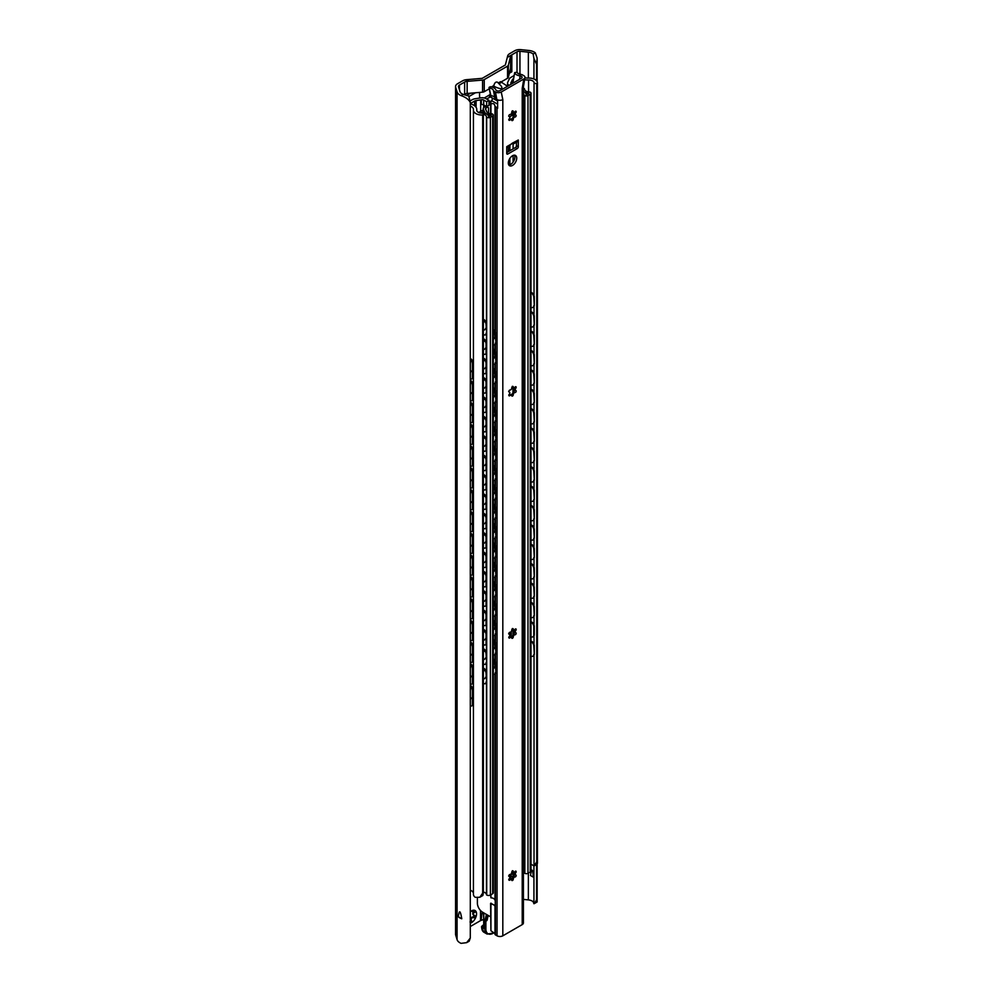 <?xml version="1.0" encoding="UTF-8"?>
<svg xmlns="http://www.w3.org/2000/svg" width="993" height="993" viewBox="0 0 993 993"><rect width="100%" height="100%" fill="white"/><g stroke="black" fill="none" stroke-linecap="round" stroke-linejoin="round"><path stroke-width="1.49" d="M470.297 911.698A7.236 4.171 -60 0 1 471.452 910.891A7.236 4.171 -60 0 1 475.87 911.289A7.236 4.171 -60 0 1 475.87 917.184L474.22 917.768C471.514 917.383 470.645 918.475 471.588 921.045L471.452 922.696L470.012 921.951L471.452 922.696A7.236 4.171 -60 0 1 470.297 923.205M470.93 911.214L471.588 910.891C470.645 911.512 471.514 911.586 474.22 911.127L475.87 911.289L475.002 912.244C472.68 913.237 472.68 914.404 475.002 915.745L475.225 915.869M473.549 914.913A2.619 1.514 -60 0 1 473.301 914.814L475.87 917.184A7.236 4.171 -60 0 1 471.452 922.696M470.297 919.381A2.619 1.514 -60 0 1 472.767 916.936A1.117 0.645 120 0 0 473.798 915.099M473.301 914.814A2.619 1.514 -60 0 1 473.549 911.4A1.117 0.645 120 0 0 473.649 911.251M506.368 85.584A7.236 4.171 -60 0 1 507.535 85.472M535.277 52.79L537.151 58.103L536.568 64.16L533.936 58.475L533.142 54.032L535.277 52.79A10.017 5.784 180 0 0 528.872 50.469L520.841 49.65A7.05 4.071 180 0 0 514.647 50.78L509.732 53.622A7.41 4.282 0 0 0 507.634 56.042L507.286 57.445L511.829 54.826A4.444 2.569 0 0 0 510.563 56.278L508.366 65.178A2.967 1.713 180 0 1 507.535 66.146L484.236 79.601A2.967 1.713 180 0 1 482.561 80.085L467.144 81.352A4.444 2.569 0 0 0 464.625 82.071L469.168 79.452L466.735 79.651A7.41 4.282 0 0 0 462.527 80.867L457.612 83.697A7.05 4.071 180 0 0 455.551 86.577A7.05 4.071 180 0 0 455.663 87.285L457.078 91.915A10.017 5.784 180 0 0 461.1 95.613L463.247 94.385L468.795 96.073L470.297 102.416C468.746 99.486 465.68 97.227 461.1 95.613M533.142 54.032A7.05 4.071 0 0 0 528.363 52.157L519.947 51.301A3.339 1.924 0 0 0 517.018 51.835L507.286 57.445L505.35 64.992L482.226 78.335L469.168 79.452L459.436 85.075A3.339 1.924 0 0 0 458.468 86.428A3.339 1.924 0 0 0 458.518 86.763L459.995 91.617A7.05 4.071 0 0 0 463.247 94.385M511.829 54.826L511.829 66.941A4.444 2.569 0 0 0 510.563 68.393L508.366 77.293A2.967 1.713 180 0 1 507.535 78.261L500.757 82.171M501.353 86.217C503.041 89.296 500.683 89.395 494.315 86.49L493.806 85.572C494.651 82.692 495.892 81.575 497.543 82.233L501.353 86.217M489.288 88.787L484.236 91.704A2.967 1.713 180 0 1 482.561 92.188L467.144 93.454A4.444 2.569 0 0 0 464.625 94.186L464.625 82.071M498.275 82.99L500.609 81.649L506.902 85.895L508.329 85.808M464.625 94.881L464.625 94.186M479.917 97.997A8.9 5.139 -60 0 1 479.569 95.849L479.569 92.821A2.967 1.713 120 0 0 479.545 92.436M484.249 97.997L488.494 95.551L490.592 96.755L486.657 99.027M488.494 95.551A8.9 5.139 120 0 0 490.393 94.099M511.829 66.941L511.829 71.781L509.384 73.197M511.829 71.781L509.992 70.726M475.461 92.771L468.994 96.507M466.524 95.514L470.57 93.181M461.782 918.773C460.355 910.246 459.213 909.588 458.356 916.8L461.782 918.773A10.017 5.784 180 0 1 458.356 916.8M455.551 86.577L455.551 934.314A7.05 4.071 0 0 0 455.663 935.021L457.078 939.651A10.017 5.784 0 0 0 461.1 943.35L466.648 942.655L470.297 938.037L470.297 102.416M530.473 875.491C531.714 867.845 532.67 868.403 533.34 877.142L530.473 875.491M480.513 911.723L481.779 911.648M483.566 913.461L480.513 913.61L480.513 910.494M483.566 919.481L480.513 920.635L480.513 913.61M470.297 926.531L480.513 920.635M470.297 938.037L469.192 941.19L466.648 942.655M523.41 899.385L528.363 899.894A7.05 4.071 180 0 1 533.142 901.768L533.936 903.729L534.606 903.419L536.568 899.782L537.151 901.954L534.606 903.419M533.936 903.729L533.936 865.635M533.936 79.006L533.936 58.475M536.568 899.782L536.568 864.506M536.568 80.805L536.568 64.16M470.297 359.454A3.711 1.849 65.9 0 1 472.333 363.972L473.214 363.587A3.711 1.849 -114.1 0 0 470.955 358.858L470.297 359.156M473.214 376.906L472.333 377.303A3.711 1.849 65.9 0 1 471.576 378.991L472.457 378.594A3.711 1.849 -114.1 0 0 473.214 376.906L473.214 363.587M470.297 358.386L470.955 358.858M472.333 377.303L472.333 363.972M471.576 378.991A3.711 1.849 65.9 0 1 470.297 378.792M470.297 381.25A3.711 1.849 65.9 0 1 472.333 385.781L473.214 385.383A3.711 1.849 -114.1 0 0 470.955 380.667L470.297 380.952M473.214 398.702L472.333 399.099A3.711 1.849 65.9 0 1 471.576 400.787L472.457 400.402A3.711 1.849 -114.1 0 0 473.214 398.702L473.214 385.383M470.297 380.182L470.955 380.667M472.333 399.099L472.333 385.781M471.576 400.787A3.711 1.849 65.9 0 1 470.297 400.589M470.297 403.046A3.711 1.849 65.9 0 1 472.333 407.577L473.214 407.18A3.711 1.849 -114.1 0 0 470.955 402.463L470.297 402.748M473.214 420.498L472.333 420.895A3.711 1.849 65.9 0 1 471.576 422.584L472.457 422.199A3.711 1.849 -114.1 0 0 473.214 420.498L473.214 407.18M470.297 401.979L470.955 402.463M472.333 420.895L472.333 407.577M471.576 422.584A3.711 1.849 65.9 0 1 470.297 422.385M470.297 424.843A3.711 1.849 65.9 0 1 472.333 429.373L473.214 428.976A3.711 1.849 -114.1 0 0 470.955 424.259L470.297 424.545M473.214 442.307L472.333 442.692A3.711 1.849 65.9 0 1 471.576 444.392L472.457 443.995A3.711 1.849 -114.1 0 0 473.214 442.307L473.214 428.976M470.297 423.775L470.955 424.259M472.333 442.692L472.333 429.373M471.576 444.392A3.711 1.849 65.9 0 1 470.297 444.194M470.297 446.639A3.711 1.849 65.9 0 1 472.333 451.17L473.214 450.785A3.711 1.849 -114.1 0 0 470.955 446.056L470.297 446.353M473.214 464.103L472.333 464.501A3.711 1.849 65.9 0 1 471.576 466.189L472.457 465.791A3.711 1.849 -114.1 0 0 473.214 464.103L473.214 450.785M470.297 445.572L470.955 446.056M472.333 464.501L472.333 451.17M471.576 466.189A3.711 1.849 65.9 0 1 470.297 465.99M470.297 468.448A3.711 1.849 65.9 0 1 472.333 472.978L473.214 472.581A3.711 1.849 -114.1 0 0 470.955 467.864L470.297 468.15M473.214 485.9L472.333 486.297A3.711 1.849 65.9 0 1 471.576 487.985L472.457 487.588A3.711 1.849 -114.1 0 0 473.214 485.9L473.214 472.581M470.297 467.38L470.955 467.864M472.333 486.297L472.333 472.978M471.576 487.985A3.711 1.849 65.9 0 1 470.297 487.786M470.297 490.244A3.711 1.849 65.9 0 1 472.333 494.775L473.214 494.377A3.711 1.849 -114.1 0 0 470.955 489.661L470.297 489.946M473.214 507.696L472.333 508.093A3.711 1.849 65.9 0 1 471.576 509.781L472.457 509.397A3.711 1.849 -114.1 0 0 473.214 507.696L473.214 494.377M470.297 489.177L470.955 489.661M472.333 508.093L472.333 494.775M471.576 509.781A3.711 1.849 65.9 0 1 470.297 509.583M470.297 512.04A3.711 1.849 65.9 0 1 472.333 516.571L473.214 516.174A3.711 1.849 -114.1 0 0 470.955 511.457L470.297 511.743M473.214 529.505L472.333 529.89A3.711 1.849 65.9 0 1 471.576 531.59L472.457 531.193A3.711 1.849 -114.1 0 0 473.214 529.505L473.214 516.174M470.297 510.973L470.955 511.457M472.333 529.89L472.333 516.571M471.576 531.59A3.711 1.849 65.9 0 1 470.297 531.379M470.297 533.837A3.711 1.849 65.9 0 1 472.333 538.367L473.214 537.97A3.711 1.849 -114.1 0 0 470.955 533.253L470.297 533.539M473.214 551.301L472.333 551.686A3.711 1.849 65.9 0 1 471.576 553.386L472.457 552.989A3.711 1.849 -114.1 0 0 473.214 551.301L473.214 537.97M470.297 532.769L470.955 533.253M472.333 551.686L472.333 538.367M471.576 553.386A3.711 1.849 65.9 0 1 470.297 553.188M470.297 555.633A3.711 1.849 65.9 0 1 472.333 560.164L473.214 559.779A3.711 1.849 -114.1 0 0 470.955 555.05L470.297 555.348M473.214 573.098L472.333 573.495A3.711 1.849 65.9 0 1 471.576 575.183L472.457 574.786A3.711 1.849 -114.1 0 0 473.214 573.098L473.214 559.779M470.297 554.566L470.955 555.05M472.333 573.495L472.333 560.164M471.576 575.183A3.711 1.849 65.9 0 1 470.297 574.984M470.297 577.442A3.711 1.849 65.9 0 1 472.333 581.972L473.214 581.575A3.711 1.849 -114.1 0 0 470.955 576.859L470.297 577.144M473.214 594.894L472.333 595.291A3.711 1.849 65.9 0 1 471.576 596.979L472.457 596.582A3.711 1.849 -114.1 0 0 473.214 594.894L473.214 581.575M470.297 576.374L470.955 576.859M472.333 595.291L472.333 581.972M471.576 596.979A3.711 1.849 65.9 0 1 470.297 596.781M470.297 599.238A3.711 1.849 65.9 0 1 472.333 603.769L473.214 603.372A3.711 1.849 -114.1 0 0 470.955 598.655L470.297 598.94M473.214 616.69L472.333 617.087A3.711 1.849 65.9 0 1 471.576 618.776L472.457 618.391A3.711 1.849 -114.1 0 0 473.214 616.69L473.214 603.372M470.297 598.171L470.955 598.655M472.333 617.087L472.333 603.769M471.576 618.776A3.711 1.849 65.9 0 1 470.297 618.577M470.297 621.035A3.711 1.849 65.9 0 1 472.333 625.565L473.214 625.168A3.711 1.849 -114.1 0 0 470.955 620.451L470.297 620.737M473.214 638.499L472.333 638.884A3.711 1.849 65.9 0 1 471.576 640.584L472.457 640.187A3.711 1.849 -114.1 0 0 473.214 638.499L473.214 625.168M470.297 619.967L470.955 620.451M472.333 638.884L472.333 625.565M471.576 640.584A3.711 1.849 65.9 0 1 470.297 640.373M470.297 642.831A3.711 1.849 65.9 0 1 472.333 647.362L473.214 646.977A3.711 1.849 -114.1 0 0 470.955 642.248L470.297 642.533M473.214 660.295L472.333 660.68A3.711 1.849 65.9 0 1 471.576 662.381L472.457 661.983A3.711 1.849 -114.1 0 0 473.214 660.295L473.214 646.977M470.297 641.763L470.955 642.248M472.333 660.68L472.333 647.362M471.576 662.381A3.711 1.849 65.9 0 1 470.297 662.182M470.297 664.627A3.711 1.849 65.9 0 1 472.333 669.158L473.214 668.773A3.711 1.849 -114.1 0 0 470.955 664.044L470.297 664.342M472.333 682.489A3.711 1.849 65.9 0 1 471.576 684.177L472.457 683.78A3.711 1.849 -114.1 0 0 473.214 682.092L472.333 682.489L472.333 669.158M473.214 682.092L473.214 668.773M471.576 684.177A3.711 1.849 65.9 0 1 470.297 683.978M470.297 686.436A3.711 1.849 65.9 0 1 472.333 690.967L473.214 690.569A3.711 1.849 -114.1 0 0 470.955 685.853L470.297 686.138M472.333 704.285A3.711 1.849 65.9 0 1 471.576 705.973L472.457 705.576A3.711 1.849 -114.1 0 0 473.214 703.888L472.333 704.285L472.333 690.967M473.214 703.888L473.214 690.569M471.576 705.973A3.711 1.849 65.9 0 1 470.297 705.775M470.297 663.572L470.955 664.044M470.297 685.369L470.955 685.853M470.198 100.901L472.234 99.722A6.678 3.848 180 0 1 475.225 98.729L480.724 97.873A5.561 3.215 180 0 1 486.098 98.704L489.015 100.392L489.015 105.233L486.657 106.599L486.657 101.758L483.69 100.045A2.222 1.278 0 0 0 481.332 99.759A6.678 3.848 180 0 1 480.662 99.883L476.094 100.591A3.339 1.924 0 0 0 474.604 101.087L470.297 103.57M486.657 106.599L483.69 104.898A2.222 1.278 0 0 0 481.332 104.6L481.332 99.759M489.015 100.392L486.657 101.758M513.666 78.534L513.294 78.745A3.339 1.924 0 0 0 512.425 79.614L511.196 82.258A6.678 3.848 180 0 1 510.985 82.63A2.222 1.278 0 0 0 510.836 83.089A2.222 1.278 0 0 0 511.469 83.995M509.111 85.348A5.561 3.215 180 0 1 507.535 83.114A5.561 3.215 180 0 1 507.733 82.282L509.198 79.117A6.678 3.848 180 0 1 510.923 77.392L514.175 75.518M470.297 103.868L470.334 103.88A10.513 6.07 180 0 1 476.777 109.478A10.513 6.07 180 0 1 476.752 109.9A5.188 2.991 0 0 0 476.727 110.124A5.188 2.991 0 0 0 482.859 113.065L483.355 114.629L482.672 115.014A8.515 4.915 180 0 1 473.413 110.124A8.515 4.915 180 0 1 473.425 109.764A7.199 4.158 0 0 0 473.45 109.478A7.199 4.158 0 0 0 470.297 106.04M524.937 77.739A7.199 4.158 0 0 0 528.326 78.075A8.515 4.915 180 0 1 537.449 82.978A8.515 4.915 180 0 1 537.412 83.412L534.035 83.511A5.188 2.991 0 0 0 534.122 82.978A5.188 2.991 0 0 0 528.561 79.986A10.513 6.07 180 0 1 524.602 79.713M518.085 73.507A2.135 1.229 180 0 1 520.667 74.425M490.592 103.967L489.487 104.6A2.967 1.713 -60 0 1 489.015 104.811M511.705 112.792A3.711 2.135 0 0 0 512.078 111.874A3.711 2.135 0 0 0 511.954 111.328M512.078 111.874L512.078 114.592A3.711 2.135 180 0 1 510.985 116.107L509.732 116.826M489.015 102.155L491.845 100.516M473.425 893.923A8.515 4.915 180 0 0 473.413 894.271A8.515 4.915 180 0 0 475.312 897.362L479.83 897.262L482.672 893.117L482.672 115.014M482.672 893.117L483.355 892.719L482.871 895.5L479.83 897.262M531.007 864.382A5.188 2.991 0 0 1 531.913 864.68L534.035 865.97L536.741 861.899L536.741 83.797M536.741 861.899L537.412 861.514L537.188 864.146L534.135 865.908M534.035 865.97L534.035 655.231M534.035 644.296L534.035 635.855M534.035 624.92L534.035 616.479M534.035 605.544L534.035 597.103M534.035 586.168L534.035 577.727M534.035 566.792L534.035 558.351M534.035 547.416L534.035 538.976M534.035 528.04L534.035 519.6M534.035 508.664L534.035 500.224M534.035 489.288L534.035 480.848M534.035 469.912L534.035 461.46M534.035 450.524L534.035 442.084M534.035 431.148L534.035 422.708M534.035 411.772L534.035 403.332M534.035 392.396L534.035 383.956M534.035 373.02L534.035 364.58M534.035 353.645L534.035 345.204M534.035 334.269L534.035 325.828M534.035 314.893L534.035 306.452M534.035 295.517L534.035 83.511M537.412 861.514L537.412 83.412M483.355 892.719L483.355 114.629M473.413 893.191A7.199 4.158 0 0 0 470.297 890.2M531.007 292.798A3.711 2.321 55.6 0 1 533.8 297.192L534.284 296.857A3.711 2.321 -124.4 0 0 531.441 292.451L531.007 292.761M533.291 307.16A3.711 2.321 -124.4 0 0 533.539 307.023A3.711 2.321 -124.4 0 0 534.284 305.335L533.8 297.192M534.284 305.335L534.284 296.857M533.8 305.67A3.711 2.321 55.6 0 1 533.067 307.346A3.711 2.321 55.6 0 1 531.007 307.333M483.653 320.056A3.711 1.949 64.1 0 1 486.036 324.711L486.607 324.438A3.711 1.949 -115.9 0 0 484.212 319.771L483.355 319.845M485.527 334.715A3.711 1.949 -115.9 0 0 485.838 334.616A3.711 1.949 -115.9 0 0 486.607 332.916L486.036 324.711M486.607 332.916L486.607 324.438M483.355 334.38L483.653 334.579A3.711 1.949 64.1 0 0 485.267 334.889L485.838 334.616M486.036 333.189A3.711 1.949 64.1 0 1 485.267 334.889M483.355 319.187L484.212 319.771M531.007 312.174A3.711 2.321 55.6 0 1 533.8 316.568L534.284 316.246A3.711 2.321 -124.4 0 0 531.441 311.827L531.007 312.137M533.291 326.536A3.711 2.321 -124.4 0 0 533.539 326.399A3.711 2.321 -124.4 0 0 534.284 324.723L534.284 316.246M534.284 324.723L533.8 316.568M533.8 325.046A3.711 2.321 55.6 0 1 533.067 326.722A3.711 2.321 55.6 0 1 531.007 326.709M483.653 339.432A3.711 1.949 64.1 0 1 486.036 344.099L486.607 343.814A3.711 1.949 -115.9 0 0 484.212 339.159L483.355 339.221M483.355 338.563L484.212 339.159M485.527 354.091A3.711 1.949 -115.9 0 0 485.838 353.992A3.711 1.949 -115.9 0 0 486.607 352.292L486.607 343.814M486.607 352.292L486.036 352.577A3.711 1.949 64.1 0 1 485.267 354.265A3.711 1.949 64.1 0 1 483.653 353.967L483.355 353.756M531.007 331.55A3.711 2.321 55.6 0 1 533.8 335.944L534.284 335.622A3.711 2.321 -124.4 0 0 531.441 331.215L531.007 331.513M533.291 345.912A3.711 2.321 -124.4 0 0 533.539 345.775A3.711 2.321 -124.4 0 0 534.284 344.099L534.284 335.622M534.284 344.099L533.8 335.944M533.8 344.422A3.711 2.321 55.6 0 1 533.067 346.098A3.711 2.321 55.6 0 1 531.007 346.085M483.653 358.808A3.711 1.949 64.1 0 1 486.036 363.475L486.607 363.19A3.711 1.949 -115.9 0 0 484.212 358.535L483.355 358.597M483.355 357.939L484.212 358.535M485.527 373.467A3.711 1.949 -115.9 0 0 485.838 373.368A3.711 1.949 -115.9 0 0 486.607 371.667L486.607 363.19M486.607 371.667L486.036 371.953A3.711 1.949 64.1 0 1 485.267 373.641A3.711 1.949 64.1 0 1 483.653 373.343L483.355 373.132M531.007 350.926A3.711 2.321 55.6 0 1 533.8 355.32L534.284 354.998A3.711 2.321 -124.4 0 0 531.441 350.591L531.007 350.889M533.291 365.287A3.711 2.321 -124.4 0 0 533.539 365.151A3.711 2.321 -124.4 0 0 534.284 363.475L534.284 354.998M534.284 363.475L533.8 355.32M533.8 363.798A3.711 2.321 55.6 0 1 533.067 365.474A3.711 2.321 55.6 0 1 531.007 365.461M483.653 378.184A3.711 1.949 64.1 0 1 486.036 382.851L486.607 382.566A3.711 1.949 -115.9 0 0 484.212 377.911L483.355 377.973M483.355 377.315L484.212 377.911M485.527 392.843A3.711 1.949 -115.9 0 0 485.838 392.744A3.711 1.949 -115.9 0 0 486.607 391.043L486.607 382.566M486.607 391.043L486.036 391.329A3.711 1.949 64.1 0 1 485.267 393.017A3.711 1.949 64.1 0 1 483.653 392.719L483.355 392.508M531.007 370.302A3.711 2.321 55.6 0 1 533.8 374.696L534.284 374.373A3.711 2.321 -124.4 0 0 531.441 369.967L531.007 370.265M533.291 384.663A3.711 2.321 -124.4 0 0 533.539 384.527A3.711 2.321 -124.4 0 0 534.284 382.851L534.284 374.373M534.284 382.851L533.8 374.696M533.8 383.174A3.711 2.321 55.6 0 1 533.067 384.85A3.711 2.321 55.6 0 1 531.007 384.837M483.653 397.56A3.711 1.949 64.1 0 1 486.036 402.227L486.607 401.954A3.711 1.949 -115.9 0 0 484.212 397.287L483.355 397.349M483.355 396.691L484.212 397.287M485.527 412.219A3.711 1.949 -115.9 0 0 485.838 412.12A3.711 1.949 -115.9 0 0 486.607 410.419L486.607 401.954M486.607 410.419L486.036 410.705A3.711 1.949 64.1 0 1 485.267 412.393A3.711 1.949 64.1 0 1 483.653 412.095L483.355 411.884M531.007 389.69A3.711 2.321 55.6 0 1 533.8 394.072L534.284 393.749A3.711 2.321 -124.4 0 0 531.441 389.343L531.007 389.641M533.291 404.039A3.711 2.321 -124.4 0 0 533.539 403.903A3.711 2.321 -124.4 0 0 534.284 402.227L534.284 393.749M534.284 402.227L533.8 394.072M533.8 402.55A3.711 2.321 55.6 0 1 533.067 404.225A3.711 2.321 55.6 0 1 531.007 404.213M483.653 416.936A3.711 1.949 64.1 0 1 486.036 421.603L486.607 421.33A3.711 1.949 -115.9 0 0 484.212 416.663L483.355 416.737M483.355 416.067L484.212 416.663M485.527 431.595A3.711 1.949 -115.9 0 0 485.838 431.496A3.711 1.949 -115.9 0 0 486.607 429.808L486.607 421.33M486.607 429.808L486.036 430.081A3.711 1.949 64.1 0 1 485.267 431.781A3.711 1.949 64.1 0 1 483.653 431.471L483.355 431.26M531.007 409.066A3.711 2.321 55.6 0 1 533.8 413.448L534.284 413.125A3.711 2.321 -124.4 0 0 531.441 408.719L531.007 409.017M533.291 423.415A3.711 2.321 -124.4 0 0 533.539 423.279A3.711 2.321 -124.4 0 0 534.284 421.603L534.284 413.125M534.284 421.603L533.8 413.448M533.8 421.926A3.711 2.321 55.6 0 1 533.067 423.614A3.711 2.321 55.6 0 1 531.007 423.589M483.653 436.312A3.711 1.949 64.1 0 1 486.036 440.979L486.607 440.706A3.711 1.949 -115.9 0 0 484.212 436.039L483.355 436.113M483.355 435.443L484.212 436.039M485.527 450.971A3.711 1.949 -115.9 0 0 485.838 450.872A3.711 1.949 -115.9 0 0 486.607 449.184L486.607 440.706M486.607 449.184L486.036 449.457A3.711 1.949 64.1 0 1 485.267 451.157A3.711 1.949 64.1 0 1 483.653 450.847L483.355 450.636M531.007 428.442A3.711 2.321 55.6 0 1 533.8 432.824L534.284 432.501A3.711 2.321 -124.4 0 0 531.441 428.095L531.007 428.393M533.291 442.791A3.711 2.321 -124.4 0 0 533.539 442.655A3.711 2.321 -124.4 0 0 534.284 440.979L534.284 432.501M534.284 440.979L533.8 432.824M533.8 441.302A3.711 2.321 55.6 0 1 533.067 442.99A3.711 2.321 55.6 0 1 531.007 442.965M483.653 455.688A3.711 1.949 64.1 0 1 486.036 460.355L486.607 460.082A3.711 1.949 -115.9 0 0 484.212 455.415L483.355 455.489M483.355 454.819L484.212 455.415M485.527 470.347A3.711 1.949 -115.9 0 0 485.838 470.248A3.711 1.949 -115.9 0 0 486.607 468.559L486.607 460.082M486.607 468.559L486.036 468.833A3.711 1.949 64.1 0 1 485.267 470.533A3.711 1.949 64.1 0 1 483.653 470.223L483.355 470.012M531.007 447.818A3.711 2.321 55.6 0 1 533.8 452.2L534.284 451.877A3.711 2.321 -124.4 0 0 531.441 447.471L531.007 447.769M533.291 462.179A3.711 2.321 -124.4 0 0 533.539 462.03A3.711 2.321 -124.4 0 0 534.284 460.355L534.284 451.877M534.284 460.355L533.8 452.2M533.8 460.678A3.711 2.321 55.6 0 1 533.067 462.366A3.711 2.321 55.6 0 1 531.007 462.353M483.653 475.064A3.711 1.949 64.1 0 1 486.036 479.731L486.607 479.458A3.711 1.949 -115.9 0 0 484.212 474.791L483.355 474.865M483.355 474.195L484.212 474.791M485.527 489.723A3.711 1.949 -115.9 0 0 485.838 489.636A3.711 1.949 -115.9 0 0 486.607 487.935L486.607 479.458M486.607 487.935L486.036 488.208A3.711 1.949 64.1 0 1 485.267 489.909A3.711 1.949 64.1 0 1 483.653 489.599L483.355 489.4M531.007 467.194A3.711 2.321 55.6 0 1 533.8 471.576L534.284 471.253A3.711 2.321 -124.4 0 0 531.441 466.847L531.007 467.144M533.291 481.555A3.711 2.321 -124.4 0 0 533.539 481.406A3.711 2.321 -124.4 0 0 534.284 479.731L534.284 471.253M534.284 479.731L533.8 471.576M533.8 480.053A3.711 2.321 55.6 0 1 533.067 481.742A3.711 2.321 55.6 0 1 531.007 481.729M483.653 494.44A3.711 1.949 64.1 0 1 486.036 499.107L486.607 498.834A3.711 1.949 -115.9 0 0 484.212 494.166L483.355 494.241M483.355 493.571L484.212 494.166M485.527 509.099A3.711 1.949 -115.9 0 0 485.838 509.012A3.711 1.949 -115.9 0 0 486.607 507.311L486.607 498.834M486.607 507.311L486.036 507.584A3.711 1.949 64.1 0 1 485.267 509.285A3.711 1.949 64.1 0 1 483.653 508.975L483.355 508.776M531.007 486.57A3.711 2.321 55.6 0 1 533.8 490.964L534.284 490.629A3.711 2.321 -124.4 0 0 531.441 486.222L531.007 486.533M533.291 500.931A3.711 2.321 -124.4 0 0 533.539 500.782A3.711 2.321 -124.4 0 0 534.284 499.107L534.284 490.629M534.284 499.107L533.8 490.964M533.8 499.442A3.711 2.321 55.6 0 1 533.067 501.117A3.711 2.321 55.6 0 1 531.007 501.105M483.653 513.815A3.711 1.949 64.1 0 1 486.036 518.483L486.607 518.209A3.711 1.949 -115.9 0 0 484.212 513.542L483.355 513.617M483.355 512.947L484.212 513.542M485.527 528.475A3.711 1.949 -115.9 0 0 485.838 528.388A3.711 1.949 -115.9 0 0 486.607 526.687L486.607 518.209M486.607 526.687L486.036 526.96A3.711 1.949 64.1 0 1 485.267 528.661A3.711 1.949 64.1 0 1 483.653 528.35L483.355 528.152M531.007 505.946A3.711 2.321 55.6 0 1 533.8 510.34L534.284 510.005A3.711 2.321 -124.4 0 0 531.441 505.598L531.007 505.909M533.291 520.307A3.711 2.321 -124.4 0 0 533.539 520.171A3.711 2.321 -124.4 0 0 534.284 518.483L534.284 510.005M534.284 518.483L533.8 510.34M533.8 518.818A3.711 2.321 55.6 0 1 533.067 520.493A3.711 2.321 55.6 0 1 531.007 520.481M483.653 533.191A3.711 1.949 64.1 0 1 486.036 537.858L486.607 537.585A3.711 1.949 -115.9 0 0 484.212 532.918L483.355 532.993M483.355 532.322L484.212 532.918M485.527 547.851A3.711 1.949 -115.9 0 0 485.838 547.764A3.711 1.949 -115.9 0 0 486.607 546.063L486.607 537.585M486.607 546.063L486.036 546.336A3.711 1.949 64.1 0 1 485.267 548.037A3.711 1.949 64.1 0 1 483.653 547.726L483.355 547.528M531.007 525.322A3.711 2.321 55.6 0 1 533.8 529.716L534.284 529.381A3.711 2.321 -124.4 0 0 531.441 524.974L531.007 525.285M533.291 539.683A3.711 2.321 -124.4 0 0 533.539 539.547A3.711 2.321 -124.4 0 0 534.284 537.858L534.284 529.381M534.284 537.858L533.8 529.716M533.8 538.194A3.711 2.321 55.6 0 1 533.067 539.869A3.711 2.321 55.6 0 1 531.007 539.857M483.653 552.58A3.711 1.949 64.1 0 1 486.036 557.234L486.607 556.961A3.711 1.949 -115.9 0 0 484.212 552.294L483.355 552.369M483.355 551.711L484.212 552.294M485.527 567.226A3.711 1.949 -115.9 0 0 485.838 567.14A3.711 1.949 -115.9 0 0 486.607 565.439L486.607 556.961M486.607 565.439L486.036 565.712A3.711 1.949 64.1 0 1 485.267 567.413A3.711 1.949 64.1 0 1 483.653 567.102L483.355 566.904M531.007 544.698A3.711 2.321 55.6 0 1 533.8 549.092L534.284 548.757A3.711 2.321 -124.4 0 0 531.441 544.35L531.007 544.66M533.291 559.059A3.711 2.321 -124.4 0 0 533.539 558.922A3.711 2.321 -124.4 0 0 534.284 557.234L534.284 548.757M534.284 557.234L533.8 549.092M533.8 557.569A3.711 2.321 55.6 0 1 533.067 559.245A3.711 2.321 55.6 0 1 531.007 559.233M483.653 571.956A3.711 1.949 64.1 0 1 486.036 576.61L486.607 576.337A3.711 1.949 -115.9 0 0 484.212 571.67L483.355 571.745M483.355 571.087L484.212 571.67M485.527 586.602A3.711 1.949 -115.9 0 0 485.838 586.515A3.711 1.949 -115.9 0 0 486.607 584.815L486.607 576.337M486.607 584.815L486.036 585.088A3.711 1.949 64.1 0 1 485.267 586.789A3.711 1.949 64.1 0 1 483.653 586.478L483.355 586.28M531.007 564.074A3.711 2.321 55.6 0 1 533.8 568.468L534.284 568.133A3.711 2.321 -124.4 0 0 531.441 563.726L531.007 564.036M533.291 578.435A3.711 2.321 -124.4 0 0 533.539 578.298A3.711 2.321 -124.4 0 0 534.284 576.61L534.284 568.133M534.284 576.61L533.8 568.468M533.8 576.945A3.711 2.321 55.6 0 1 533.067 578.621A3.711 2.321 55.6 0 1 531.007 578.609M483.653 591.332A3.711 1.949 64.1 0 1 486.036 595.986L486.607 595.713A3.711 1.949 -115.9 0 0 484.212 591.046L483.355 591.12M483.355 590.463L484.212 591.046M485.527 605.991A3.711 1.949 -115.9 0 0 485.838 605.891A3.711 1.949 -115.9 0 0 486.607 604.191L486.607 595.713M486.607 604.191L486.036 604.464A3.711 1.949 64.1 0 1 485.267 606.164A3.711 1.949 64.1 0 1 483.653 605.854L483.355 605.656M531.007 583.45A3.711 2.321 55.6 0 1 533.8 587.844L534.284 587.521A3.711 2.321 -124.4 0 0 531.441 583.102L531.007 583.412M533.291 597.811A3.711 2.321 -124.4 0 0 533.539 597.674A3.711 2.321 -124.4 0 0 534.284 595.986L534.284 587.521M534.284 595.986L533.8 587.844M533.8 596.321A3.711 2.321 55.6 0 1 533.067 597.997A3.711 2.321 55.6 0 1 531.007 597.985M483.653 610.707A3.711 1.949 64.1 0 1 486.036 615.375L486.607 615.089A3.711 1.949 -115.9 0 0 484.212 610.434L483.355 610.496M483.355 609.839L484.212 610.434M485.527 625.367A3.711 1.949 -115.9 0 0 485.838 625.267A3.711 1.949 -115.9 0 0 486.607 623.567L486.607 615.089M486.607 623.567L486.036 623.852A3.711 1.949 64.1 0 1 485.267 625.54A3.711 1.949 64.1 0 1 483.653 625.242L483.355 625.031M531.007 602.825A3.711 2.321 55.6 0 1 533.8 607.219L534.284 606.897A3.711 2.321 -124.4 0 0 531.441 602.49L531.007 602.788M533.291 617.187A3.711 2.321 -124.4 0 0 533.539 617.05A3.711 2.321 -124.4 0 0 534.284 615.375L534.284 606.897M534.284 615.375L533.8 607.219M533.8 615.697A3.711 2.321 55.6 0 1 533.067 617.373A3.711 2.321 55.6 0 1 531.007 617.361M483.653 630.083A3.711 1.949 64.1 0 1 486.036 634.75L486.607 634.465A3.711 1.949 -115.9 0 0 484.212 629.81L483.355 629.872M483.355 629.214L484.212 629.81M485.527 644.742A3.711 1.949 -115.9 0 0 485.838 644.643A3.711 1.949 -115.9 0 0 486.607 642.943L486.607 634.465M486.607 642.943L486.036 643.228A3.711 1.949 64.1 0 1 485.267 644.916A3.711 1.949 64.1 0 1 483.653 644.618L483.355 644.407M531.007 622.201A3.711 2.321 55.6 0 1 533.8 626.595L534.284 626.273A3.711 2.321 -124.4 0 0 531.441 621.866L531.007 622.164M533.291 636.563A3.711 2.321 -124.4 0 0 533.539 636.426A3.711 2.321 -124.4 0 0 534.284 634.75L534.284 626.273M534.284 634.75L533.8 635.073A3.711 2.321 55.6 0 1 533.067 636.749A3.711 2.321 55.6 0 1 531.007 636.736M483.653 649.459A3.711 1.949 64.1 0 1 486.036 654.126L486.607 653.841A3.711 1.949 -115.9 0 0 484.212 649.186L483.355 649.248M485.527 664.118A3.711 1.949 -115.9 0 0 485.838 664.019A3.711 1.949 -115.9 0 0 486.607 662.319L486.036 654.126M486.607 662.319L486.607 653.841M483.355 663.783L483.653 663.994A3.711 1.949 64.1 0 0 485.267 664.292L485.838 664.019M486.036 662.604A3.711 1.949 64.1 0 1 485.267 664.292M531.007 641.577A3.711 2.321 55.6 0 1 533.8 645.971L534.284 645.649A3.711 2.321 -124.4 0 0 531.441 641.242L531.007 641.54M533.291 655.939A3.711 2.321 -124.4 0 0 533.539 655.802A3.711 2.321 -124.4 0 0 534.284 654.126L534.284 645.649M534.284 654.126L533.8 645.971M533.8 654.449A3.711 2.321 55.6 0 1 533.067 656.125A3.711 2.321 55.6 0 1 531.007 656.112M483.653 668.835A3.711 1.949 64.1 0 1 486.036 673.502L486.607 673.229A3.711 1.949 -115.9 0 0 484.212 668.562L483.355 668.624M485.527 683.494A3.711 1.949 -115.9 0 0 485.838 683.395A3.711 1.949 -115.9 0 0 486.607 681.695L486.036 673.502M486.607 681.695L486.607 673.229M483.355 683.159L483.653 683.37A3.711 1.949 64.1 0 0 485.267 683.668L485.838 683.395M486.036 681.98A3.711 1.949 64.1 0 1 485.267 683.668M486.036 352.577L486.036 344.099M486.036 371.953L486.036 363.475M486.036 391.329L486.036 382.851M486.036 410.705L486.036 402.227M486.036 430.081L486.036 421.603M486.036 449.457L486.036 440.979M486.036 468.833L486.036 460.355M486.036 488.208L486.036 479.731M486.036 507.584L486.036 499.107M486.036 526.96L486.036 518.483M486.036 546.336L486.036 537.858M486.036 565.712L486.036 557.234M486.036 585.088L486.036 576.61M486.036 604.464L486.036 595.986M486.036 623.852L486.036 615.375M483.355 648.59L484.212 649.186M486.036 643.228L486.036 634.75M483.355 667.966L484.212 668.562M533.8 635.073L533.8 626.595M512.413 872.015L512.413 873.84A1.477 0.856 -0 0 0 512.847 873.232L512.847 871.569A1.477 0.856 180 0 1 512.413 872.015L511.755 872.4M512.413 873.84L508.627 876.025L509.31 876.447M523.41 871.196A4.444 2.569 180 0 1 523.944 872.313A2.222 1.278 0 0 0 524.589 873.182L524.838 873.319A2.222 1.278 0 0 0 527.991 873.319L530.25 872.015A2.594 1.502 0 0 0 531.007 870.96L531.007 93.23A2.594 1.502 180 0 1 530.25 94.285L527.991 95.589A2.222 1.278 180 0 1 524.838 95.589L524.589 95.44A2.222 1.278 180 0 1 523.944 94.583A4.444 2.569 0 0 0 523.41 93.466M488.506 113.19L488.506 108.336A2.222 1.278 120 0 0 488.047 107.318A2.222 1.278 120 0 0 486.93 107.43L485.825 108.063A1.477 0.856 0 0 0 485.391 108.671A1.477 0.856 0 0 0 485.44 108.882L486.769 111.75A4.444 2.569 0 0 0 490.902 113.649A2.222 1.278 180 0 1 492.391 114.034L492.64 114.17A2.222 1.278 180 0 1 493.298 115.089A2.222 1.278 180 0 1 492.64 115.995L490.393 117.298A2.594 1.502 180 0 1 486.719 117.298L486.458 116.963A5.188 2.991 0 0 0 483.219 114.22M479.048 112.619A1.477 0.856 180 0 1 479.482 112.085L482.511 110.335L484.087 111.253L481.543 112.718A7.41 4.282 180 0 1 488.63 116.491L491.324 114.94A6.678 3.848 180 0 1 484.621 112.085L483.355 109.342A4.084 2.358 180 0 1 483.206 108.733A4.084 2.358 180 0 1 484.41 107.07L485.354 106.512A2.222 1.278 -60 0 1 486.148 106.301M483.355 891.987A5.188 2.991 180 0 1 486.458 894.705L486.669 117.273L486.719 895.028A2.594 1.502 0 0 0 490.393 895.028L492.64 893.725A2.222 1.278 0 0 0 493.298 892.819L493.298 115.089M523.41 91.555A6.678 3.848 180 0 1 526.166 94.683A6.678 3.848 180 0 1 526.166 94.819L528.859 93.268A7.41 4.282 180 0 1 523.41 91.269M523.41 88.042L524.093 88.439A1.477 0.856 180 0 1 524.527 89.035A5.188 2.991 0 0 0 529.679 92.014L530.25 92.163A2.594 1.502 180 0 1 531.007 93.23M484.087 113.028L484.087 111.253M510.154 636.923L510.687 632.069M510.154 634.986L510.687 636.873M511.209 631.573L511.209 634.986M523.41 315.985A3.711 2.296 56.1 0 1 523.994 318.108L524.478 317.785A3.711 2.296 -123.9 0 0 523.41 314.893M523.472 328.087A3.711 2.296 -123.9 0 0 523.733 327.938A3.711 2.296 -123.9 0 0 524.478 326.263L523.994 318.108M524.478 326.263L524.478 317.785M523.994 326.585A3.711 2.296 56.1 0 1 523.41 328.137M493.298 330.272A3.711 1.974 63.6 0 1 495.321 334.616L495.879 334.343A3.711 1.974 -116.4 0 0 493.471 329.688L493.298 329.775M494.812 344.608A3.711 1.974 -116.4 0 0 495.11 344.509A3.711 1.974 -116.4 0 0 495.879 342.821L495.879 334.343M495.879 342.821L495.321 334.616M495.321 343.094A3.711 1.974 63.6 0 1 494.551 344.794A3.711 1.974 63.6 0 1 493.298 344.72M523.41 335.361A3.711 2.296 56.1 0 1 523.994 337.483L524.478 337.161A3.711 2.296 -123.9 0 0 523.41 334.269M523.472 347.463A3.711 2.296 -123.9 0 0 523.733 347.327A3.711 2.296 -123.9 0 0 524.478 345.638L524.478 337.161M524.478 345.638L523.994 345.961A3.711 2.296 56.1 0 1 523.41 347.513M493.298 349.648A3.711 1.974 63.6 0 1 495.321 353.992L495.879 353.719A3.711 1.974 -116.4 0 0 493.471 349.064L493.298 349.151M494.812 363.984A3.711 1.974 -116.4 0 0 495.11 363.885A3.711 1.974 -116.4 0 0 495.879 362.197L495.879 353.719M495.879 362.197L495.321 353.992M495.321 362.47A3.711 1.974 63.6 0 1 494.551 364.17A3.711 1.974 63.6 0 1 493.298 364.096M523.41 354.737A3.711 2.296 56.1 0 1 523.994 356.859L524.478 356.537A3.711 2.296 -123.9 0 0 523.41 353.645M523.472 366.839A3.711 2.296 -123.9 0 0 523.733 366.702A3.711 2.296 -123.9 0 0 524.478 365.014L524.478 356.537M524.478 365.014L523.994 365.337A3.711 2.296 56.1 0 1 523.41 366.889L523.733 366.702M493.298 369.024A3.711 1.974 63.6 0 1 495.321 373.368L495.879 373.095A3.711 1.974 -116.4 0 0 493.471 368.44L493.298 368.527M494.812 383.36A3.711 1.974 -116.4 0 0 495.11 383.273A3.711 1.974 -116.4 0 0 495.879 381.573L495.879 373.095M495.879 381.573L495.321 373.368M495.321 381.846A3.711 1.974 63.6 0 1 494.551 383.546A3.711 1.974 63.6 0 1 493.298 383.472M523.41 374.113A3.711 2.296 56.1 0 1 523.994 376.235L524.478 375.913A3.711 2.296 -123.9 0 0 523.41 373.02M523.472 386.215A3.711 2.296 -123.9 0 0 523.733 386.078A3.711 2.296 -123.9 0 0 524.478 384.39L524.478 375.913M524.478 384.39L523.994 384.713A3.711 2.296 56.1 0 1 523.41 386.265L523.733 386.078M493.298 388.4A3.711 1.974 63.6 0 1 495.321 392.744L495.879 392.471A3.711 1.974 -116.4 0 0 493.471 387.816L493.298 387.903M494.812 402.736A3.711 1.974 -116.4 0 0 495.11 402.649A3.711 1.974 -116.4 0 0 495.879 400.949L495.879 392.471M495.879 400.949L495.321 392.744M495.321 401.222A3.711 1.974 63.6 0 1 494.551 402.922A3.711 1.974 63.6 0 1 493.298 402.848M523.41 393.489A3.711 2.296 56.1 0 1 523.994 395.611L524.478 395.288A3.711 2.296 -123.9 0 0 523.41 392.396M523.472 405.591A3.711 2.296 -123.9 0 0 523.733 405.454A3.711 2.296 -123.9 0 0 524.478 403.766L524.478 395.288M524.478 403.766L523.994 404.089A3.711 2.296 56.1 0 1 523.41 405.64L523.733 405.454M493.298 407.775A3.711 1.974 63.6 0 1 495.321 412.12L495.879 411.847A3.711 1.974 -116.4 0 0 493.471 407.192L493.298 407.279M494.812 422.112A3.711 1.974 -116.4 0 0 495.11 422.025A3.711 1.974 -116.4 0 0 495.879 420.324L495.879 411.847M495.879 420.324L495.321 412.12M495.321 420.598A3.711 1.974 63.6 0 1 494.551 422.298A3.711 1.974 63.6 0 1 493.298 422.224M523.41 412.865A3.711 2.296 56.1 0 1 523.994 414.987L524.478 414.664A3.711 2.296 -123.9 0 0 523.41 411.772M523.472 424.967A3.711 2.296 -123.9 0 0 523.733 424.83A3.711 2.296 -123.9 0 0 524.478 423.142L524.478 414.664M524.478 423.142L523.994 423.465A3.711 2.296 56.1 0 1 523.41 425.016M493.298 427.151A3.711 1.974 63.6 0 1 495.321 431.496L495.879 431.223A3.711 1.974 -116.4 0 0 493.471 426.568L493.298 426.655M494.812 441.5A3.711 1.974 -116.4 0 0 495.11 441.401A3.711 1.974 -116.4 0 0 495.879 439.7L495.879 431.223M495.879 439.7L495.321 431.496M495.321 439.973A3.711 1.974 63.6 0 1 494.551 441.674A3.711 1.974 63.6 0 1 493.298 441.6M523.41 432.24A3.711 2.296 56.1 0 1 523.994 434.375L524.478 434.04A3.711 2.296 -123.9 0 0 523.41 431.148M523.472 444.343A3.711 2.296 -123.9 0 0 523.733 444.206A3.711 2.296 -123.9 0 0 524.478 442.518L524.478 434.04M524.478 442.518L523.994 442.853A3.711 2.296 56.1 0 1 523.41 444.392M493.298 446.527A3.711 1.974 63.6 0 1 495.321 450.884L495.879 450.599A3.711 1.974 -116.4 0 0 493.471 445.944L493.298 446.031M494.812 460.876A3.711 1.974 -116.4 0 0 495.11 460.777A3.711 1.974 -116.4 0 0 495.879 459.076L495.879 450.599M495.879 459.076L495.321 450.884M495.321 459.349A3.711 1.974 63.6 0 1 494.551 461.05A3.711 1.974 63.6 0 1 493.298 460.988M523.41 451.629A3.711 2.296 56.1 0 1 523.994 453.751L524.478 453.416A3.711 2.296 -123.9 0 0 523.41 450.524M523.472 463.719A3.711 2.296 -123.9 0 0 523.733 463.582A3.711 2.296 -123.9 0 0 524.478 461.894L524.478 453.416M524.478 461.894L523.994 462.229A3.711 2.296 56.1 0 1 523.41 463.781L523.733 463.582M493.298 465.903A3.711 1.974 63.6 0 1 495.321 470.26L495.879 469.974A3.711 1.974 -116.4 0 0 493.471 465.32L493.298 465.407M494.812 480.252A3.711 1.974 -116.4 0 0 495.11 480.153A3.711 1.974 -116.4 0 0 495.879 478.452L495.879 469.974M495.879 478.452L495.321 470.26M495.321 478.738A3.711 1.974 63.6 0 1 494.551 480.426A3.711 1.974 63.6 0 1 493.298 480.364M523.41 471.005A3.711 2.296 56.1 0 1 523.994 473.127L524.478 472.792A3.711 2.296 -123.9 0 0 523.41 469.9M523.472 483.094A3.711 2.296 -123.9 0 0 523.733 482.958A3.711 2.296 -123.9 0 0 524.478 481.27L524.478 472.792M524.478 481.27L523.994 481.605A3.711 2.296 56.1 0 1 523.41 483.157L523.733 482.958M493.298 485.279A3.711 1.974 63.6 0 1 495.321 489.636L495.879 489.35A3.711 1.974 -116.4 0 0 493.471 484.696L493.298 484.783M494.812 499.628A3.711 1.974 -116.4 0 0 495.11 499.529A3.711 1.974 -116.4 0 0 495.879 497.828L495.879 489.35M495.879 497.828L495.321 489.636M495.321 498.114A3.711 1.974 63.6 0 1 494.551 499.802A3.711 1.974 63.6 0 1 493.298 499.74M523.41 490.381A3.711 2.296 56.1 0 1 523.994 492.503L524.478 492.18A3.711 2.296 -123.9 0 0 523.41 489.288M523.472 502.47A3.711 2.296 -123.9 0 0 523.733 502.334A3.711 2.296 -123.9 0 0 524.478 500.658L524.478 492.18M524.478 500.658L523.994 500.981A3.711 2.296 56.1 0 1 523.41 502.532L523.733 502.334M493.298 504.655A3.711 1.974 63.6 0 1 495.321 509.012L495.879 508.726A3.711 1.974 -116.4 0 0 493.471 504.072L493.298 504.159M494.812 519.004A3.711 1.974 -116.4 0 0 495.11 518.905A3.711 1.974 -116.4 0 0 495.879 517.204L495.879 508.726M495.879 517.204L495.321 509.012M495.321 517.49A3.711 1.974 63.6 0 1 494.551 519.178A3.711 1.974 63.6 0 1 493.298 519.116M523.41 509.757A3.711 2.296 56.1 0 1 523.994 511.879L524.478 511.556A3.711 2.296 -123.9 0 0 523.41 508.664M523.472 521.846A3.711 2.296 -123.9 0 0 523.733 521.71A3.711 2.296 -123.9 0 0 524.478 520.034L524.478 511.556M524.478 520.034L523.994 520.357A3.711 2.296 56.1 0 1 523.41 521.908M493.298 524.031A3.711 1.974 63.6 0 1 495.321 528.388L495.879 528.102A3.711 1.974 -116.4 0 0 493.471 523.46L493.298 523.534M494.812 538.38A3.711 1.974 -116.4 0 0 495.11 538.28A3.711 1.974 -116.4 0 0 495.879 536.58L495.879 528.102M495.879 536.58L495.321 528.388M495.321 536.865A3.711 1.974 63.6 0 1 494.551 538.566A3.711 1.974 63.6 0 1 493.298 538.491M523.41 529.132A3.711 2.296 56.1 0 1 523.994 531.255L524.478 530.932A3.711 2.296 -123.9 0 0 523.41 528.04M523.472 541.222A3.711 2.296 -123.9 0 0 523.733 541.086A3.711 2.296 -123.9 0 0 524.478 539.41L524.478 530.932M524.478 539.41L523.994 539.733A3.711 2.296 56.1 0 1 523.41 541.284L523.733 541.086M493.298 543.419A3.711 1.974 63.6 0 1 495.321 547.764L495.879 547.478A3.711 1.974 -116.4 0 0 493.471 542.836L493.298 542.91M494.812 557.756A3.711 1.974 -116.4 0 0 495.11 557.656A3.711 1.974 -116.4 0 0 495.879 555.956L495.879 547.478M495.879 555.956L495.321 547.764M495.321 556.241A3.711 1.974 63.6 0 1 494.551 557.942A3.711 1.974 63.6 0 1 493.298 557.867M523.41 548.508A3.711 2.296 56.1 0 1 523.994 550.631L524.478 550.308A3.711 2.296 -123.9 0 0 523.41 547.416M523.472 560.598A3.711 2.296 -123.9 0 0 523.733 560.462A3.711 2.296 -123.9 0 0 524.478 558.786L524.478 550.308M524.478 558.786L523.994 559.109A3.711 2.296 56.1 0 1 523.41 560.66L523.733 560.462M493.298 562.795A3.711 1.974 63.6 0 1 495.321 567.14L495.879 566.854A3.711 1.974 -116.4 0 0 493.471 562.212L493.298 562.286M494.812 577.132A3.711 1.974 -116.4 0 0 495.11 577.032A3.711 1.974 -116.4 0 0 495.879 575.332L495.879 566.854M495.879 575.332L495.321 567.14M495.321 575.617A3.711 1.974 63.6 0 1 494.551 577.318A3.711 1.974 63.6 0 1 493.298 577.243M523.41 567.884A3.711 2.296 56.1 0 1 523.994 570.007L524.478 569.684A3.711 2.296 -123.9 0 0 523.41 566.792M523.472 579.974A3.711 2.296 -123.9 0 0 523.733 579.838A3.711 2.296 -123.9 0 0 524.478 578.162L524.478 569.684M524.478 578.162L523.994 578.485A3.711 2.296 56.1 0 1 523.41 580.036L523.733 579.838M493.298 582.171A3.711 1.974 63.6 0 1 495.321 586.515L495.879 586.242A3.711 1.974 -116.4 0 0 493.471 581.588L493.298 581.675M494.812 596.508A3.711 1.974 -116.4 0 0 495.11 596.408A3.711 1.974 -116.4 0 0 495.879 594.72L495.879 586.242M495.879 594.72L495.321 586.515M495.321 594.993A3.711 1.974 63.6 0 1 494.551 596.694A3.711 1.974 63.6 0 1 493.298 596.619M523.41 587.26A3.711 2.296 56.1 0 1 523.994 589.383L524.478 589.06A3.711 2.296 -123.9 0 0 523.41 586.168M523.472 599.362A3.711 2.296 -123.9 0 0 523.733 599.213A3.711 2.296 -123.9 0 0 524.478 597.538L524.478 589.06M524.478 597.538L523.994 597.86A3.711 2.296 56.1 0 1 523.41 599.412M493.298 601.547A3.711 1.974 63.6 0 1 495.321 605.891L495.879 605.618A3.711 1.974 -116.4 0 0 493.471 600.964L493.298 601.05M494.812 615.883A3.711 1.974 -116.4 0 0 495.11 615.784A3.711 1.974 -116.4 0 0 495.879 614.096L495.879 605.618M495.879 614.096L495.321 605.891M495.321 614.369A3.711 1.974 63.6 0 1 494.551 616.07A3.711 1.974 63.6 0 1 493.298 615.995M523.41 606.636A3.711 2.296 56.1 0 1 523.994 608.759L524.478 608.436A3.711 2.296 -123.9 0 0 523.41 605.544M523.472 618.738A3.711 2.296 -123.9 0 0 523.733 618.602A3.711 2.296 -123.9 0 0 524.478 616.914L524.478 608.436M524.478 616.914L523.994 617.236A3.711 2.296 56.1 0 1 523.41 618.788M493.298 620.923A3.711 1.974 63.6 0 1 495.321 625.267L495.879 624.994A3.711 1.974 -116.4 0 0 493.471 620.34L493.298 620.426M494.812 635.259A3.711 1.974 -116.4 0 0 495.11 635.16A3.711 1.974 -116.4 0 0 495.879 633.472L495.879 624.994M495.879 633.472L495.321 625.267M495.321 633.745A3.711 1.974 63.6 0 1 494.551 635.446A3.711 1.974 63.6 0 1 493.298 635.371M523.41 626.012A3.711 2.296 56.1 0 1 523.994 628.135L524.478 627.812A3.711 2.296 -123.9 0 0 523.41 624.92M523.472 638.114A3.711 2.296 -123.9 0 0 523.733 637.978A3.711 2.296 -123.9 0 0 524.478 636.29L524.478 627.812M524.478 636.29L523.994 628.135M523.994 636.612A3.711 2.296 56.1 0 1 523.41 638.164L523.733 637.978M493.298 640.299A3.711 1.974 63.6 0 1 495.321 644.643L495.879 644.37A3.711 1.974 -116.4 0 0 493.471 639.715L493.298 639.802M494.812 654.635A3.711 1.974 -116.4 0 0 495.11 654.548A3.711 1.974 -116.4 0 0 495.879 652.848L495.321 644.643M495.879 652.848L495.879 644.37M495.321 653.121A3.711 1.974 63.6 0 1 494.551 654.821A3.711 1.974 63.6 0 1 493.298 654.747M523.41 645.388A3.711 2.296 56.1 0 1 523.994 647.51L524.478 647.188A3.711 2.296 -123.9 0 0 523.41 644.296M523.472 657.49A3.711 2.296 -123.9 0 0 523.733 657.354A3.711 2.296 -123.9 0 0 524.478 655.665L523.994 647.51M524.478 655.665L524.478 647.188M523.994 655.988A3.711 2.296 56.1 0 1 523.41 657.54L523.733 657.354M493.298 659.675A3.711 1.974 63.6 0 1 495.321 664.019L495.879 663.746A3.711 1.974 -116.4 0 0 493.471 659.091L493.298 659.178M494.812 674.011A3.711 1.974 -116.4 0 0 495.11 673.924A3.711 1.974 -116.4 0 0 495.879 672.224L495.321 664.019M495.879 672.224L495.879 663.746M495.321 672.497A3.711 1.974 63.6 0 1 494.551 674.197A3.711 1.974 63.6 0 1 493.298 674.123M523.994 345.961L523.994 337.483M523.994 365.337L523.994 356.859M523.994 384.713L523.994 376.235M523.994 404.089L523.994 395.611M523.994 423.465L523.994 414.987M523.994 442.853L523.994 434.375M523.994 462.229L523.994 453.751M523.994 481.605L523.994 473.127M523.994 500.981L523.994 492.503M523.994 520.357L523.994 511.879M523.994 539.733L523.994 531.255M523.994 559.109L523.994 550.631M523.994 578.485L523.994 570.007M523.994 597.86L523.994 589.383M523.994 617.236L523.994 608.759M511.407 394.804A6.194 3.575 120 0 0 514.473 390.572A6.194 3.575 120 0 0 514.995 388.66M510.687 395.288L514.126 391.974L514.883 387.32M514.473 390.572L515.057 389.678M508.751 395.04L508.875 395.003C511.035 394.506 511.656 394.569 510.725 395.164M511.42 394.817A1.614 0.931 120 0 0 509.893 395.586A1.117 0.645 -60 0 1 509.124 394.482A1.614 0.931 120 0 0 509.508 392.098A1.614 0.931 120 0 0 509.124 392.024A1.117 0.645 -60 0 1 509.893 390.026A1.614 0.931 120 0 0 511.184 389.393A1.614 0.931 120 0 0 511.743 387.729A1.117 0.645 -60 0 1 513.294 386.836A1.614 0.931 120 0 0 513.617 387.779A1.614 0.931 120 0 0 515.144 386.997A1.117 0.645 -60 0 1 515.913 388.102A1.614 0.931 120 0 0 515.528 390.485A1.614 0.931 120 0 0 515.913 390.559A1.117 0.645 -60 0 1 515.144 392.57A1.614 0.931 120 0 0 513.853 393.191A1.614 0.931 120 0 0 513.294 394.854A1.117 0.645 -60 0 1 511.743 395.76A1.614 0.931 120 0 0 511.42 394.817L511.271 394.755M508.627 391.614L509.31 392.024M513.542 387.729L512.338 386.364M511.271 119.234L511.42 119.297A1.614 0.931 120 0 0 509.893 120.079A1.117 0.645 -60 0 1 509.124 118.974A1.614 0.931 120 0 0 509.508 116.578A1.614 0.931 120 0 0 509.124 116.516A1.117 0.645 -60 0 1 509.893 114.505A1.614 0.931 120 0 0 511.184 113.872A1.614 0.931 120 0 0 511.743 112.221A1.117 0.645 -60 0 1 513.294 111.315A1.614 0.931 120 0 0 513.617 112.259A1.614 0.931 120 0 0 515.144 111.477A1.117 0.645 -60 0 1 515.913 112.594A1.614 0.931 120 0 0 515.528 114.977A1.614 0.931 120 0 0 515.913 115.051A1.117 0.645 -60 0 1 515.144 117.05A1.614 0.931 120 0 0 513.853 117.683A1.614 0.931 120 0 0 513.294 119.346A1.117 0.645 -60 0 1 511.743 120.24A1.614 0.931 120 0 0 511.42 119.297A6.194 3.575 120 0 0 514.473 115.064A6.194 3.575 120 0 0 514.995 113.14M510.687 119.781L514.126 116.466L514.883 111.799M514.473 115.064L515.057 114.158M508.751 119.532L508.875 119.495C511.035 118.999 511.656 119.048 510.725 119.657M508.627 116.107L509.31 116.516M513.542 112.209L512.338 110.856M511.271 636.96L511.42 637.022A1.614 0.931 120 0 0 509.893 637.804A1.117 0.645 -60 0 1 509.124 636.699A1.614 0.931 120 0 0 509.508 634.304A1.614 0.931 120 0 0 509.124 634.242A1.117 0.645 -60 0 1 509.893 632.231A1.614 0.931 120 0 0 511.184 631.598A1.614 0.931 120 0 0 511.743 629.934A1.117 0.645 -60 0 1 513.294 629.041A1.614 0.931 120 0 0 513.617 629.984A1.614 0.931 120 0 0 515.144 629.202A1.117 0.645 -60 0 1 515.913 630.319A1.614 0.931 120 0 0 515.528 632.702A1.614 0.931 120 0 0 515.913 632.777A1.117 0.645 -60 0 1 515.144 634.775A1.614 0.931 120 0 0 513.853 635.408A1.614 0.931 120 0 0 513.294 637.072A1.117 0.645 -60 0 1 511.743 637.965A1.614 0.931 120 0 0 511.42 637.022A6.194 3.575 120 0 0 514.473 632.789A6.194 3.575 120 0 0 514.995 630.865M510.687 637.506L514.126 634.192L514.883 629.525M514.473 632.789L515.057 631.883M508.751 637.258L508.875 637.221C511.035 636.724 511.656 636.774 510.725 637.382M508.627 633.819L509.31 634.242M513.542 629.934L512.338 628.581M511.271 879.177L511.42 879.239A1.614 0.931 120 0 0 509.893 880.009A1.117 0.645 -60 0 1 509.124 878.904A1.614 0.931 120 0 0 509.508 876.521A1.614 0.931 120 0 0 509.124 876.447A1.117 0.645 -60 0 1 509.893 874.448A1.614 0.931 120 0 0 511.184 873.815A1.614 0.931 120 0 0 511.743 872.152A1.117 0.645 -60 0 1 513.294 871.246A1.614 0.931 120 0 0 513.617 872.189A1.614 0.931 120 0 0 515.144 871.42A1.117 0.645 -60 0 1 515.913 872.524A1.614 0.931 120 0 0 515.528 874.907A1.614 0.931 120 0 0 515.913 874.982A1.117 0.645 -60 0 1 515.144 876.98A1.614 0.931 120 0 0 513.853 877.613A1.614 0.931 120 0 0 513.294 879.277A1.117 0.645 -60 0 1 511.743 880.183A1.614 0.931 120 0 0 511.42 879.239A6.194 3.575 120 0 0 514.473 874.994A6.194 3.575 120 0 0 514.995 873.083M510.687 879.711L514.126 876.397L514.883 871.742M514.473 874.994L515.057 874.101M508.751 879.463L508.875 879.426C511.035 878.929 511.656 878.991 510.725 879.587M513.542 872.139L512.338 870.787M494.129 91.232A2.594 1.502 180 0 1 493.397 90.388L494.961 97.947A4.444 2.569 0 0 0 490.927 95.75L489.015 87.446L490.257 86.739A7.05 4.071 180 0 1 495.879 89.904A2.445 1.415 180 0 0 497.58 90.971A2.445 1.415 180 0 0 500 90.611L521.362 78.286A2.445 1.415 180 0 0 522.07 77.417A2.445 1.415 180 0 0 520.133 75.902A7.05 4.071 180 0 1 514.647 72.65L517.142 72.129A4.444 2.569 180 0 0 520.965 74.463A2.594 1.502 180 0 1 522.442 74.885L523.795 75.667A4.084 2.358 180 0 1 524.974 77.553A4.084 2.358 180 0 1 523.795 78.993L501.242 92.014A4.084 2.358 180 0 1 495.482 92.014L494.129 91.232L495.706 98.803L494.961 97.947M497.617 104.104L491.734 100.703A2.607 1.502 -60 0 0 491.734 97.686L497.617 101.087L490.927 97.227L489.015 87.446M513.48 82.829A7.05 4.071 180 0 1 513.083 82.034L514.647 72.65M523.41 86.714A4.084 2.358 180 0 1 523.398 86.937A4.084 2.358 180 0 1 522.219 88.377L523.795 78.993M523.41 86.825L523.41 922.944A4.084 2.358 180 0 1 522.219 924.607L502.818 935.816L502.818 99.585A4.084 2.358 180 0 1 497.046 99.585L495.706 98.803M489.35 88.178A4.444 2.569 180 0 1 493.397 90.388M506.753 152.537L515.404 147.547L517.241 148.602A1.477 0.856 120 0 0 518.284 146.79L516.447 145.723A1.477 0.856 -60 0 1 515.404 147.547M516.447 145.723L516.447 142.185M508.776 164.95A5.933 3.426 120 0 0 513.654 161.238A5.933 3.426 120 0 0 514.424 155.169M513.195 83.002L513.083 82.034M513.083 877.415L513.083 871.817M513.083 162.132L513.083 155.467M513.083 148.888L513.083 143.96M513.083 117.571L513.083 111.874M513.083 82.469L512.562 83.362M506.753 147.796L513.244 142.582L513.642 143.811L517.601 141.527A3.339 1.924 -120 0 0 518.284 140.001L518.284 146.79M518.284 140.001L511.693 143.551M508.329 163.013A5.933 3.426 -60 0 1 510.911 157.043A5.933 3.426 -60 0 1 515.491 155.454A5.933 3.426 -60 0 1 515.491 162.306A5.933 3.426 -60 0 1 509.558 165.732A5.933 3.426 -60 0 1 508.329 163.013M517.241 148.602L507.795 154.052L506.753 153.443A1.477 0.856 120 0 0 507.063 154.126A1.477 0.856 120 0 0 507.795 154.052M506.753 153.443L506.753 146.666A3.339 1.924 60 0 1 506.753 146.716M490.927 97.227L490.592 95.018M491.734 100.703L490.592 102.689L490.927 103.955C493.273 103.036 494.626 103.818 494.998 106.325L497.617 108.311L497.617 101.087M490.927 894.718L490.927 897.821L490.592 894.916M490.592 113.636L490.592 102.689M490.927 113.661L490.927 103.955M490.927 897.821A4.444 2.569 180 0 1 494.998 900.179A1.477 0.856 -0 0 0 495.234 900.589L495.234 906.882A1.477 0.856 180 0 1 494.998 906.485A4.444 2.569 0 0 0 490.927 904.126L491.014 903.146M502.818 935.816A4.084 2.358 180 0 1 497.046 935.816L495.42 934.872A1.477 0.856 180 0 1 494.998 934.339A4.444 2.569 0 0 0 494.005 932.911L490.927 930.764L490.927 904.126M490.927 930.764L490.592 903.394M513.369 874.473A4.444 2.569 -0 0 0 514.089 875.876M510.874 874.721A6.951 4.009 -0 0 0 512.897 877.315L512.885 877.75M477.385 897.995L477.385 903.146A7.41 4.282 60 0 0 482.635 912.232L490.592 916.824M490.765 903.295L495.234 905.579M493.012 898.243L494.266 898.963M493.881 932.824A10.377 5.995 120 0 1 485.875 929.001L485.887 921.132L484.832 921.082L486.955 920.548L487.451 918.972M487.066 914.789L486.347 914.652L484.832 921.082L484.832 929.001L483.777 928.393L483.43 926.246A1.477 0.856 -60 0 1 483.566 926.121M483.777 912.89L483.777 928.393L483.566 912.766M487.34 914.95L485.887 921.132L486.93 920.536L488.271 915.484M488.146 915.409L487.575 917.122M471.588 921.045L470.297 920.3M474.22 917.768L472.767 916.936M475.002 912.244L473.549 911.4M507.535 66.146L507.535 78.261M484.236 79.601L484.236 91.704M491.461 86.925L493.806 85.572M501.13 82.556L499.02 83.772M494.315 86.49L492.851 87.334M467.144 81.352L467.144 93.454M482.561 80.085L482.561 92.188M508.366 65.178L508.366 77.293M510.563 56.278L510.563 68.393M457.078 939.651L457.078 91.915M481.158 920.424L481.953 913.386M459.436 89.804L459.436 85.075M517.018 72.104L517.018 51.835M528.363 899.894L528.363 873.108M528.363 78.075L528.363 52.157M519.947 73.755L519.947 51.301M455.663 935.021L455.663 87.285M483.69 104.898L483.69 100.045M510.985 82.63L510.985 83.549M480.662 111.402L480.662 99.883M483.653 107.654L483.653 104.873M511.196 83.797L511.196 82.258M510.985 114.096L510.985 116.107M528.561 91.939L528.561 79.986M513.294 80.781L513.294 78.745M512.425 83.437L512.425 79.614M476.094 107.331L476.094 100.591M474.604 105.779L474.604 101.087M508.366 163.708L508.366 162.256M508.366 151.606L508.366 146.852M509.893 116.74L509.893 119.234M509.508 118.452L509.508 119.309M486.93 107.43L485.354 106.512M485.825 109.714L485.825 108.063M530.25 872.015L530.25 94.285M527.991 873.319L527.991 95.589M524.838 873.319L524.838 95.589M524.589 873.182L524.589 95.44M523.944 872.313L523.944 657.18M523.944 645.152L523.944 637.804M523.944 625.776L523.944 618.428M523.944 606.4L523.944 599.052M523.944 587.012L523.944 579.676M523.944 567.636L523.944 560.288M523.944 548.26L523.944 540.912M523.944 528.884L523.944 521.536M523.944 509.508L523.944 502.16M523.944 490.132L523.944 482.784M523.944 470.756L523.944 463.408M523.944 451.381L523.944 444.032M523.944 432.005L523.944 424.656M523.944 412.629L523.944 405.281M523.944 393.253L523.944 385.905M523.944 373.877L523.944 366.529M523.944 354.501L523.944 347.153M523.944 335.125L523.944 327.777M523.944 315.737L523.944 94.583M492.64 893.725L492.64 115.995M490.393 895.028L490.393 117.298M486.458 894.705L486.458 682.65M486.458 672.075L486.458 663.274M486.458 652.699L486.458 643.898M486.458 633.323L486.458 624.523M486.458 613.947L486.458 605.147M486.458 594.571L486.458 585.758M486.458 575.183L486.458 566.382M486.458 555.807L486.458 547.006M486.458 536.431L486.458 527.631M486.458 517.055L486.458 508.255M486.458 497.679L486.458 488.879M486.458 478.303L486.458 469.503M486.458 458.927L486.458 450.127M486.458 439.551L486.458 430.751M486.458 420.176L486.458 411.375M486.458 400.8L486.458 391.999M486.458 381.424L486.458 372.623M486.458 362.048L486.458 353.247M486.458 342.672L486.458 333.871M486.458 323.296L486.458 116.963M484.621 113.177L484.621 112.085M483.355 110.819L483.355 109.342M512.947 635.458L512.947 629.475M512.947 393.253L512.947 387.258M508.875 395.003L509.893 395.586M512.4 386.314L513.294 386.836M514.895 387.518L515.913 388.102M514.126 391.974L515.144 392.57M512.276 394.271L513.294 394.854M508.875 119.495L509.893 120.079M512.4 110.806L513.294 111.315M514.895 111.998L515.913 112.594M514.126 116.466L515.144 117.05M512.276 118.763L513.294 119.346M508.875 637.221L509.893 637.804M512.4 628.519L513.294 629.041M514.895 629.723L515.913 630.319M514.126 634.192L515.144 634.775M512.276 636.476L513.294 637.072M508.875 879.426L509.893 880.009M512.4 870.737L513.294 871.246M514.895 871.941L515.913 872.524M514.126 876.397L515.144 876.98M512.276 878.693L513.294 879.277M519.562 79.316L520.133 75.902M497.046 100.765L495.482 92.014M502.818 99.585L501.242 92.014M494.998 99.573L494.998 98.009M522.219 924.607L522.219 88.377M506.753 146.666L511.37 143.997M495.42 99.821L495.42 98.53M494.998 900.179L494.998 673.974M494.998 660.804L494.998 654.598M494.998 641.428L494.998 635.222M494.998 622.052L494.998 615.846M494.998 602.664L494.998 596.47M494.998 583.288L494.998 577.094M494.998 563.912L494.998 557.718M494.998 544.536L494.998 538.343M494.998 525.16L494.998 518.967M494.998 505.785L494.998 499.591M494.998 486.409L494.998 480.215M494.998 467.033L494.998 460.839M494.998 447.657L494.998 441.463M494.998 428.281L494.998 422.075M494.998 408.905L494.998 402.699M494.998 389.529L494.998 383.323M494.998 370.153L494.998 363.947M494.998 350.777L494.998 344.571M494.998 331.389L494.998 106.325M494.998 934.339L494.998 906.485M495.42 934.872L495.42 673.688M495.42 661.661L495.42 654.313M495.42 642.285L495.42 634.937M495.42 622.909L495.42 615.561M495.42 603.533L495.42 596.185M495.42 584.157L495.42 576.809M495.42 564.781L495.42 557.433M495.42 545.405L495.42 538.045M495.42 526.029L495.42 518.669M495.42 506.641L495.42 499.293M495.42 487.265L495.42 479.917M495.42 467.889L495.42 460.541M495.42 448.513L495.42 441.165M495.42 429.137L495.42 421.789M495.42 409.761L495.42 402.413M495.42 390.386L495.42 383.037M495.42 371.01L495.42 363.661M495.42 351.634L495.42 344.286M495.42 332.258L495.42 107.157M497.046 935.816L497.046 108.1M487.191 914.863L486.359 914.379M485.875 929.001L484.832 929.001A11.122 6.417 120 0 0 487.141 934.09L483.988 932.278A11.122 6.417 -60 0 1 481.679 927.189A1.477 0.856 -60 0 1 482.337 925.687A1.477 0.856 -60 0 1 483.479 925.29L481.468 926.879L483.777 928.393M483.988 932.278L481.468 926.879L482.424 925.6M537.151 901.942L537.151 864.171M537.151 81.687L537.151 58.103M470.297 699.171A6.678 6.678 0 0 0 472.333 697.098M473.214 694.877A6.678 6.678 0 0 0 473.214 692.245M470.297 677.363A6.678 6.678 0 0 0 472.333 675.302M473.214 673.08A6.678 6.678 0 0 0 473.214 670.449M470.297 655.566A6.678 6.678 0 0 0 472.333 653.493M473.214 651.284A6.678 6.678 0 0 0 473.214 648.652M470.297 633.77A6.678 6.678 0 0 0 472.333 631.697M473.214 629.488A6.678 6.678 0 0 0 473.214 626.856M470.297 611.973A6.678 6.678 0 0 0 472.333 609.901M473.214 607.691A6.678 6.678 0 0 0 473.214 605.047M470.297 590.177A6.678 6.678 0 0 0 472.333 588.104M473.214 585.882A6.678 6.678 0 0 0 473.214 583.251M470.297 568.368A6.678 6.678 0 0 0 472.333 566.308M473.214 564.086A6.678 6.678 0 0 0 473.214 561.455M470.297 546.572A6.678 6.678 0 0 0 472.333 544.499M473.214 542.29A6.678 6.678 0 0 0 473.214 539.658M470.297 524.776A6.678 6.678 0 0 0 472.333 522.703M473.214 520.493A6.678 6.678 0 0 0 473.214 517.862M470.297 502.979A6.678 6.678 0 0 0 472.333 500.906M473.214 498.697A6.678 6.678 0 0 0 473.214 496.053M470.297 481.183A6.678 6.678 0 0 0 472.333 479.11M473.214 476.888A6.678 6.678 0 0 0 473.214 474.257M470.297 459.374A6.678 6.678 0 0 0 472.333 457.314M473.214 455.092A6.678 6.678 0 0 0 473.214 452.46M470.297 437.578A6.678 6.678 0 0 0 472.333 435.505M473.214 433.296A6.678 6.678 0 0 0 473.214 430.664M470.297 415.782A6.678 6.678 0 0 0 472.333 413.709M473.214 411.499A6.678 6.678 0 0 0 473.214 408.868M470.297 393.985A6.678 6.678 0 0 0 472.333 391.912M473.214 389.703A6.678 6.678 0 0 0 473.214 387.059M470.297 372.189A6.678 6.678 0 0 0 472.333 370.116M473.214 367.894A6.678 6.678 0 0 0 473.214 365.263M507.535 85.522L507.535 83.114M537.449 863.277L537.449 82.978M476.777 110.484L476.777 109.478M473.413 894.271L473.413 110.124M484.001 670.809A4.704 4.704 0 0 0 483.355 670.486M483.355 679.274A4.704 4.704 0 0 0 486.036 676.593M484.001 651.433A4.704 4.704 0 0 0 483.355 651.11M483.355 659.898A4.704 4.704 0 0 0 486.036 657.217M484.001 632.044A4.704 4.704 0 0 0 483.355 631.734M483.355 640.522A4.704 4.704 0 0 0 486.036 637.841M484.001 612.669A4.704 4.704 0 0 0 483.355 612.358M483.355 621.146A4.704 4.704 0 0 0 486.036 618.465M484.001 593.293A4.704 4.704 0 0 0 483.355 592.982M483.355 601.77A4.704 4.704 0 0 0 486.036 599.089M484.001 573.917A4.704 4.704 0 0 0 483.355 573.606M483.355 582.394A4.704 4.704 0 0 0 486.036 579.713M484.001 554.541A4.704 4.704 0 0 0 483.355 554.231M483.355 563.019A4.704 4.704 0 0 0 486.036 560.337M484.001 535.165A4.704 4.704 0 0 0 483.355 534.855M483.355 543.63A4.704 4.704 0 0 0 486.036 540.949M484.001 515.789A4.704 4.704 0 0 0 483.355 515.479M483.355 524.254A4.704 4.704 0 0 0 486.036 521.573M484.001 496.413A4.704 4.704 0 0 0 483.355 496.103M483.355 504.878A4.704 4.704 0 0 0 486.036 502.197M484.001 477.037A4.704 4.704 0 0 0 483.355 476.727M483.355 485.503A4.704 4.704 0 0 0 486.036 482.821M484.001 457.661A4.704 4.704 0 0 0 483.355 457.351M483.355 466.127A4.704 4.704 0 0 0 486.036 463.446M484.001 438.285A4.704 4.704 0 0 0 483.355 437.963M483.355 446.751A4.704 4.704 0 0 0 486.036 444.07M484.001 418.909A4.704 4.704 0 0 0 483.355 418.587M483.355 427.375A4.704 4.704 0 0 0 486.036 424.694M484.001 399.534A4.704 4.704 0 0 0 483.355 399.211M483.355 407.999A4.704 4.704 0 0 0 486.036 405.318M484.001 380.158A4.704 4.704 0 0 0 483.355 379.835M483.355 388.623A4.704 4.704 0 0 0 486.036 385.942M484.001 360.769A4.704 4.704 0 0 0 483.355 360.459M483.355 369.247A4.704 4.704 0 0 0 486.036 366.566M484.001 341.393A4.704 4.704 0 0 0 483.355 341.083M483.355 349.871A4.704 4.704 0 0 0 486.036 347.19M484.001 322.017A4.704 4.704 0 0 0 483.355 321.707M483.355 330.495A4.704 4.704 0 0 0 486.036 327.814M509.893 636.96L509.893 632.231M509.893 164.739L509.893 158.334M509.893 150.725L509.893 145.983M486.731 106.561L488.047 107.318M483.206 110.744L483.206 108.733M513.381 634.862L513.381 629.847M513.381 392.657L513.381 387.642M493.298 668.835A4.121 4.121 0 0 0 493.298 662.207M493.298 649.459A4.121 4.121 0 0 0 493.298 642.831M493.298 630.083A4.121 4.121 0 0 0 493.298 623.455M493.298 610.695A4.121 4.121 0 0 0 493.298 604.079M493.298 591.319A4.121 4.121 0 0 0 493.298 584.703M493.298 571.943A4.121 4.121 0 0 0 493.298 565.327M493.298 552.567A4.121 4.121 0 0 0 493.298 545.951M493.298 533.191A4.121 4.121 0 0 0 493.298 526.563M493.298 513.815A4.121 4.121 0 0 0 493.298 507.187M493.298 494.44A4.121 4.121 0 0 0 493.298 487.811M493.298 475.064A4.121 4.121 0 0 0 493.298 468.435M493.298 455.688A4.121 4.121 0 0 0 493.298 449.059M493.298 436.312A4.121 4.121 0 0 0 493.298 429.684M493.298 416.936A4.121 4.121 0 0 0 493.298 410.308M493.298 397.56A4.121 4.121 0 0 0 493.298 390.932M493.298 378.184A4.121 4.121 0 0 0 493.298 371.556M493.298 358.808A4.121 4.121 0 0 0 493.298 352.18M493.298 339.42A4.121 4.121 0 0 0 493.298 332.804M524.974 77.553L523.398 86.937M510.849 874.734L510.663 879.078M483.777 926.308L483.566 927.015M487.141 934.09L494.042 932.936"/></g></svg>
